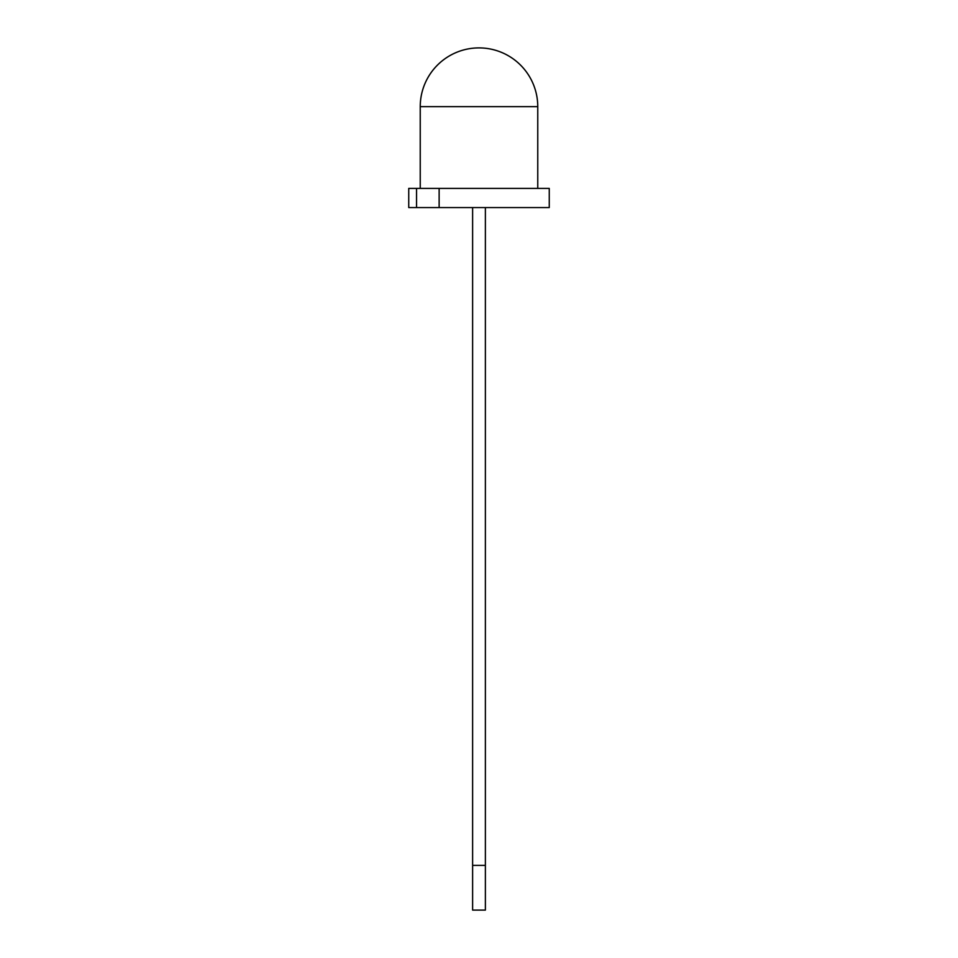 <?xml version="1.0" encoding="UTF-8"?>
<svg xmlns="http://www.w3.org/2000/svg" width="958" height="958" viewBox="0 0 958 958"><rect width="100%" height="100%" fill="white"/><g stroke="black" fill="none" stroke-linecap="round" stroke-linejoin="round"><path stroke-width="1.44" d="M479 207.563L549.257 207.563L549.257 188.403L416.55 188.403L416.55 207.563L479 207.563M439.135 207.563L439.135 188.403M416.55 188.403L408.743 188.403L408.743 207.563L416.55 207.563M472.617 865.397L472.617 910.1L485.383 910.1L485.383 865.397L472.617 865.397L472.617 207.563M485.383 207.563L485.383 865.397M420.239 106.661L537.761 106.661A58.761 58.761 0 0 0 479 47.9A58.761 58.761 0 0 0 420.239 106.661L420.239 188.403M537.761 188.403L537.761 106.661"/></g></svg>
